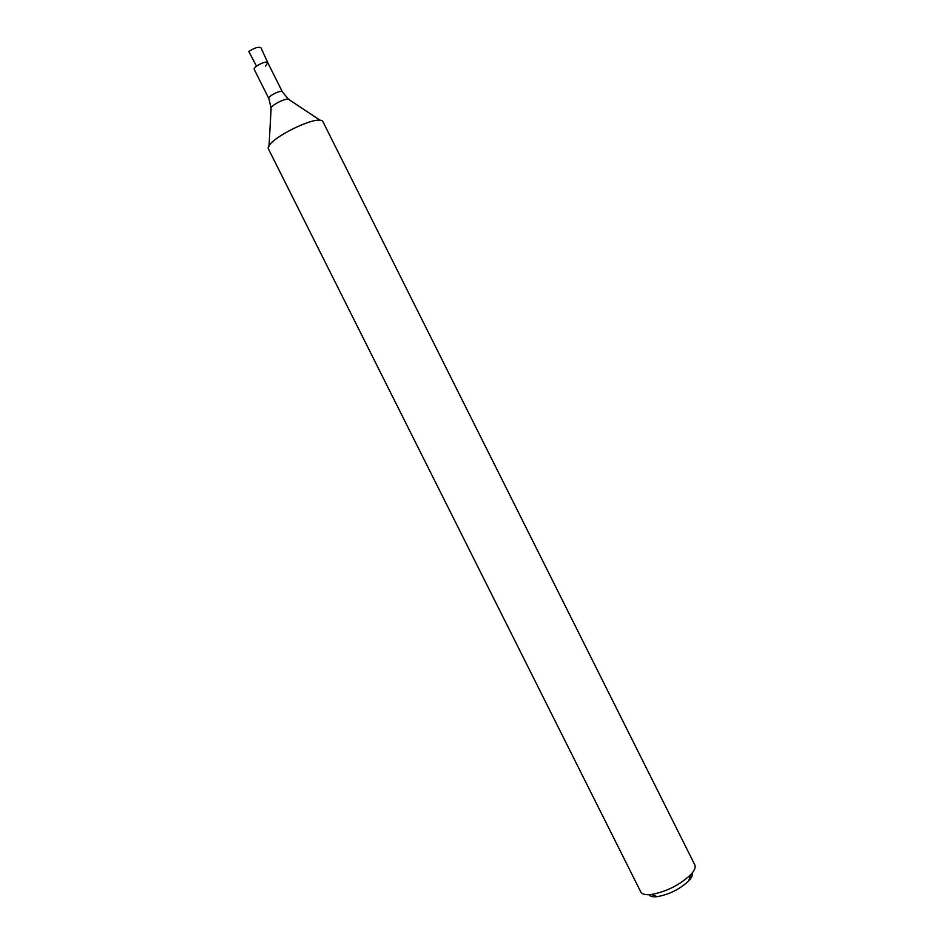 <?xml version="1.0" encoding="UTF-8"?>
<svg xmlns="http://www.w3.org/2000/svg" width="944" height="944" viewBox="0 0 944 944"><rect width="100%" height="100%" fill="white"/><g stroke="black" fill="none" stroke-linecap="round" stroke-linejoin="round"><path stroke-width="1.42" d="M271.105 107.97L268.898 98.695L254.278 69.502C252.603 67 266.81 59.885 267.801 62.729L265.547 66.056M268.627 149.305C262.633 141.293 320.287 112.43 323.108 122.024L694.796 864.834C695.905 867.265 694.524 870.58 690.642 874.769C679.409 885.177 666.275 891.75 651.218 894.511C645.531 895.113 642.05 894.239 640.764 891.891L268.627 149.305M648.941 894.7C650.097 896.458 652.87 897.107 657.272 896.647C669.296 894.475 679.774 889.224 688.719 880.905C691.728 877.649 692.861 875.041 692.141 873.058M248.815 51.531C254.561 47.731 258.621 46.516 260.992 47.873L267.801 62.729C265.63 61.537 261.866 62.693 256.508 66.198L248.815 51.531M268.898 98.695C267.317 96.394 281.524 89.279 282.421 91.922L267.801 62.729M269.005 146.308L271.081 109.103C268.544 106.153 288.604 96.111 289.442 99.899L320.488 120.525M288.522 99.25L282.421 91.922M688.719 880.905L690.642 874.769M657.272 896.647L651.218 894.511"/></g></svg>

